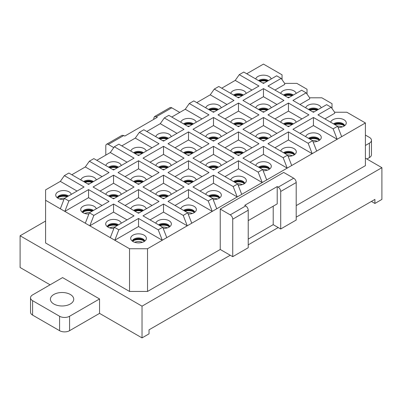 <?xml version="1.0" encoding="UTF-8"?>
<svg xmlns="http://www.w3.org/2000/svg" width="402" height="402" viewBox="0 0 402 402"><rect width="100%" height="100%" fill="white"/><g stroke="black" fill="none" stroke-linecap="round" stroke-linejoin="round"><path stroke-width="0.6" d="M274.958 90.068L284.701 84.44L284.701 83.44L281.164 78.405L267.963 86.028L288.45 97.857L301.651 90.234L306.148 92.832L292.947 100.455L313.439 112.284L326.64 104.661L331.137 107.259L317.937 114.877L337.635 126.248L333.137 128.846L313.439 117.474L313.439 125.555L299.947 133.343M77.068 191.045L60.33 181.382L45.587 189.89L45.587 242.979L129.539 291.45L147.529 291.45L147.529 248.748L162.272 240.235L158.232 229.828L138.534 218.457L118.836 229.828L114.339 227.23L134.037 215.859L113.55 204.03L93.852 215.402L89.355 212.804L109.053 201.432L88.561 189.603L68.868 200.975L64.37 198.377L84.063 187.005L64.365 175.634L68.863 173.036L88.561 184.407L109.053 172.579L89.355 161.207L93.852 158.614L113.55 169.986L134.037 158.157L114.339 146.785L118.836 144.187L138.534 155.559L159.021 143.73L139.323 132.358L143.826 129.761L163.519 141.132L184.01 129.303L164.312 117.932L168.81 115.334L188.508 126.705L208.995 114.877L189.297 103.505L193.794 100.907L213.492 112.284L233.984 100.455L214.286 89.078L218.783 86.485L238.481 97.857L258.968 86.028L239.27 74.656L243.768 72.058L263.466 83.43L276.666 75.807L281.164 78.405M238.481 103.048L217.99 114.877L238.481 126.705L258.968 114.877L238.481 103.048L238.481 111.128L224.989 118.917M337.635 126.248L341.67 136.66L337.172 139.258L333.137 128.846M283.953 100.455L263.466 88.626L242.979 100.455L263.466 112.284L283.953 100.455M276.958 104.49L263.466 96.701L263.466 88.626M288.45 103.048L267.963 114.877L288.45 126.705L308.942 114.877L288.45 103.048L288.45 111.128L274.958 118.917M301.942 118.917L288.45 111.128M138.534 218.457L138.534 226.532L162.272 240.235L337.172 139.258L313.439 125.555M296.199 205.618L365.408 165.659L365.408 122.957L346.836 112.233L334.635 112.233M341.67 136.66L365.408 122.957M147.529 291.45L220.241 249.471L220.241 209.08L283.706 172.438L293.701 178.207A3.533 2.04 60 0 1 296.199 182.533L296.199 220.04L280.707 228.984L280.707 191.478C280.556 189.638 279.727 188.196 278.209 187.151L277.209 186.573L244.728 205.327L245.728 205.904L230.235 214.849A3.533 2.04 60 0 1 232.733 219.175L232.733 256.682L230.235 255.24L142.032 306.163L20.1 235.768L45.587 221.05M263.466 96.701L249.974 104.49M271.209 107.811A7.844 4.528 0 0 0 261.26 104.188A7.844 4.528 0 0 0 255.722 107.811M296.194 122.238A7.844 4.528 0 0 0 286.244 118.61A7.844 4.528 0 0 0 280.707 122.238M313.123 141.906A7.844 4.528 0 0 0 315.645 141.725A7.844 4.528 0 0 0 320.952 138.675A7.844 4.528 0 0 0 318.997 134.188A7.844 4.528 0 0 0 311.228 133.037A7.844 4.528 0 0 0 305.696 136.665M129.539 291.45L129.539 248.748L147.529 248.748M296.199 217.155L381.9 167.679L365.408 158.157M248.225 244.853L278.209 227.542L280.707 228.984M248.225 239.084L273.209 224.658L278.209 227.542M220.241 249.471L230.235 255.24M307.027 94.078L307.027 89.249L296.862 83.38L284.661 83.38M296.194 93.385A7.844 4.528 0 0 0 286.244 89.762A7.844 4.528 0 0 0 280.707 93.385M332.012 108.505L332.012 103.676L321.846 97.807L309.646 97.807M306.148 92.832L309.691 97.867L309.691 98.867L299.947 104.49M321.183 107.811A7.844 4.528 0 0 0 311.228 104.188A7.844 4.528 0 0 0 305.696 107.811M331.137 107.259L334.675 112.294L334.675 113.294L324.932 118.917M338.112 127.479A7.844 4.528 0 0 0 340.63 127.303A7.844 4.528 0 0 0 345.941 124.248A7.844 4.528 0 0 0 343.981 119.761A7.844 4.528 0 0 0 336.218 118.61A7.844 4.528 0 0 0 330.68 122.238M288.45 139.981L312.188 153.685L308.148 143.273L288.45 131.901L288.45 139.981L274.958 147.77M316.686 151.087L312.645 140.675L308.148 143.273M251.974 118.917L238.481 111.128M246.22 122.238A7.844 4.528 0 0 0 236.27 118.61A7.844 4.528 0 0 0 230.738 122.238M276.958 133.343L263.466 125.555L249.974 133.343M271.209 136.665A7.844 4.528 0 0 0 261.26 133.037A7.844 4.528 0 0 0 255.722 136.665M288.139 156.333A7.844 4.528 0 0 0 290.661 156.152A7.844 4.528 0 0 0 295.967 153.102A7.844 4.528 0 0 0 294.008 148.614A7.844 4.528 0 0 0 286.244 147.464A7.844 4.528 0 0 0 280.707 151.087M263.466 154.403L287.204 168.111L283.164 157.7L263.466 146.328L263.466 154.403L249.974 162.192M291.701 165.513L287.661 155.102L283.164 157.7M226.984 133.343L213.492 125.555L200 133.343M221.236 136.665A7.844 4.528 0 0 0 211.286 133.037A7.844 4.528 0 0 0 205.749 136.665M251.974 147.77L238.481 139.981L224.989 147.77M246.22 151.087A7.844 4.528 0 0 0 236.27 147.464A7.844 4.528 0 0 0 230.738 151.087M263.154 170.76A7.844 4.528 0 0 0 265.672 170.579A7.844 4.528 0 0 0 270.983 167.528A7.844 4.528 0 0 0 269.023 163.041A7.844 4.528 0 0 0 261.26 161.89A7.844 4.528 0 0 0 255.722 165.513M238.481 168.83L262.215 182.533L258.174 172.126L238.481 160.75L238.481 168.83L224.989 176.619M266.712 179.94L262.677 169.528L258.174 172.126M202 147.77L188.508 139.981L175.016 147.77M196.251 151.087A7.844 4.528 0 0 0 186.297 147.464A7.844 4.528 0 0 0 180.764 151.087M226.984 162.192L213.492 154.403L200 162.192M221.236 165.513A7.844 4.528 0 0 0 211.286 161.89A7.844 4.528 0 0 0 205.749 165.513M238.165 185.181A7.844 4.528 0 0 0 240.687 185.005A7.844 4.528 0 0 0 245.994 181.955A7.844 4.528 0 0 0 244.039 177.463A7.844 4.528 0 0 0 236.27 176.312A7.844 4.528 0 0 0 230.738 179.94M213.492 183.257L237.23 196.96L233.19 186.548L213.492 175.177L213.492 183.257L200 191.045M241.728 194.362L237.688 183.955L233.19 186.548M177.011 162.192L163.519 154.403L150.026 162.192M171.262 165.513A7.844 4.528 0 0 0 161.313 161.89A7.844 4.528 0 0 0 155.78 165.513M202 176.619L188.508 168.83L175.016 176.619M196.251 179.94A7.844 4.528 0 0 0 186.297 176.312A7.844 4.528 0 0 0 180.764 179.94M213.181 199.608A7.844 4.528 0 0 0 215.703 199.427A7.844 4.528 0 0 0 221.01 196.377A7.844 4.528 0 0 0 219.05 191.89A7.844 4.528 0 0 0 211.286 190.739A7.844 4.528 0 0 0 205.749 194.367M188.508 197.683L212.246 211.387L208.206 200.975L188.508 189.603L188.508 197.683L175.016 205.472M216.743 208.789L212.703 198.377L208.206 200.975M152.026 176.619L138.534 168.83L125.042 176.619M146.278 179.94A7.844 4.528 0 0 0 136.328 176.312A7.844 4.528 0 0 0 130.791 179.94M177.011 191.045L163.519 183.257L150.026 191.045M171.262 194.367A7.844 4.528 0 0 0 161.313 190.739A7.844 4.528 0 0 0 155.78 194.367M188.191 214.035A7.844 4.528 0 0 0 190.714 213.854A7.844 4.528 0 0 0 196.02 210.804A7.844 4.528 0 0 0 194.065 206.316A7.844 4.528 0 0 0 186.297 205.166A7.844 4.528 0 0 0 180.764 208.789M163.519 212.105L187.257 225.813L183.217 215.402L163.519 204.03L163.519 212.105L150.026 219.899M191.754 223.216L187.714 212.804L183.217 215.402M127.042 191.045L113.55 183.257L100.058 191.045M121.293 194.367A7.844 4.528 0 0 0 111.339 190.739A7.844 4.528 0 0 0 105.806 194.367M152.026 205.472L138.534 197.683L125.042 205.472M146.278 208.789A7.844 4.528 0 0 0 136.328 205.166A7.844 4.528 0 0 0 130.791 208.789M163.207 228.462A7.844 4.528 0 0 0 165.73 228.281A7.844 4.528 0 0 0 171.036 225.231A7.844 4.528 0 0 0 169.076 220.743A7.844 4.528 0 0 0 161.313 219.592A7.844 4.528 0 0 0 155.78 223.216M166.77 237.642L162.73 227.23L158.232 229.828M102.053 205.472L88.561 197.683L64.828 211.387L129.539 248.748M96.304 208.789A7.844 4.528 0 0 0 86.355 205.166A7.844 4.528 0 0 0 81.048 210.804A7.844 4.528 0 0 0 88.877 214.035M127.042 219.899L113.55 212.105L89.812 225.813L93.852 215.402M121.293 223.216A7.844 4.528 0 0 0 111.339 219.592A7.844 4.528 0 0 0 106.033 225.231A7.844 4.528 0 0 0 113.861 228.462M138.534 226.532L114.796 240.235L118.836 229.828M136.328 234.019A7.844 4.528 0 0 0 131.017 239.657A7.844 4.528 0 0 0 140.74 242.707A7.844 4.528 0 0 0 146.052 239.657A7.844 4.528 0 0 0 144.092 235.165A7.844 4.528 0 0 0 136.328 234.019M312.645 140.675L292.947 129.303L313.439 117.474M45.587 200.276L64.828 211.387L68.868 200.975M50.084 284.812L20.1 267.501L20.1 235.768M32.592 315.108L32.592 300.681A7.07 4.08 180 0 1 30.527 297.797L30.527 312.223A7.07 4.08 0 0 0 32.592 315.108L59.576 330.685A7.07 4.08 0 0 0 69.571 330.685L99.555 313.374L142.032 337.901L142.032 306.163M99.555 313.374L99.555 298.952L62.576 277.601L32.592 294.912A7.07 4.08 180 0 0 30.527 297.797M371.408 201.432L374.905 203.452L381.9 199.412L381.9 167.679M142.032 337.901L149.026 333.861L149.026 329.821L374.905 199.412L374.905 203.452M282.043 79.651L282.043 74.822L263.466 64.099L246.722 73.767M102.053 176.619L85.314 166.956L71.822 174.744M127.042 162.192L110.299 152.529L96.807 160.318M152.026 147.77L135.288 138.102L121.796 145.896M177.011 133.343L160.272 123.68L146.78 131.469M202 118.917L185.257 109.254L171.765 117.042M226.984 104.49L210.246 94.827L196.754 102.616M251.974 90.068L235.23 80.4L221.738 88.189M263.466 117.474L242.979 129.303L263.466 141.132L283.953 129.303L263.466 117.474L263.466 125.555M287.661 155.102L267.963 143.73L288.45 131.901M233.984 129.303L213.492 117.474L193.005 129.303L213.492 141.132L233.984 129.303M213.492 125.555L213.492 117.474M238.481 131.901L217.99 143.73L238.481 155.559L258.968 143.73L238.481 131.901L238.481 139.981M262.677 169.528L242.979 158.157L263.466 146.328M208.995 143.73L188.508 131.901L168.016 143.73L188.508 155.559L208.995 143.73M188.508 139.981L188.508 131.901M213.492 146.328L193.005 158.157L213.492 169.986L233.984 158.157L213.492 146.328L213.492 154.403M237.688 183.955L217.99 172.579L238.481 160.75M184.01 158.157L163.519 146.328L143.032 158.157L163.519 169.986L184.01 158.157M163.519 154.403L163.519 146.328M188.508 160.75L168.016 172.579L188.508 184.407L208.995 172.579L188.508 160.75L188.508 168.83M212.703 198.377L193.005 187.005L213.492 175.177M159.021 172.579L138.534 160.75L118.047 172.579L138.534 184.407L159.021 172.579M138.534 168.83L138.534 160.75M163.519 175.177L143.032 187.005L163.519 198.834L184.01 187.005L163.519 175.177L163.519 183.257M187.714 212.804L168.016 201.432L188.508 189.603M134.037 187.005L113.55 175.177L93.058 187.005L113.55 198.834L134.037 187.005M113.55 183.257L113.55 175.177M138.534 189.603L118.047 201.432L138.534 213.261L159.021 201.432L138.534 189.603L138.534 197.683M162.73 227.23L143.032 215.859L163.519 204.03M88.561 197.683L88.561 189.603M113.55 204.03L113.55 212.105M71.32 194.367A7.844 4.528 0 0 0 61.37 190.739A7.844 4.528 0 0 0 56.059 196.377A7.844 4.528 0 0 0 63.888 199.608M366.91 159.021L369.408 157.579A7.07 4.08 0 0 0 371.473 154.695L371.473 140.268A7.07 4.08 0 0 0 369.403 137.383L365.408 135.077M271.209 78.958A7.844 4.528 0 0 0 261.26 75.335A7.844 4.528 0 0 0 255.722 78.958M64.365 175.634L60.33 181.382M96.304 179.94A7.844 4.528 0 0 0 86.355 176.312A7.844 4.528 0 0 0 80.817 179.94M89.355 161.207L85.314 166.956M121.293 165.513A7.844 4.528 0 0 0 111.339 161.89A7.844 4.528 0 0 0 105.806 165.513M114.339 146.785L110.299 152.529M146.278 151.087A7.844 4.528 0 0 0 136.328 147.464A7.844 4.528 0 0 0 130.791 151.087M139.323 132.358L135.288 138.102M171.262 136.665A7.844 4.528 0 0 0 161.313 133.037A7.844 4.528 0 0 0 155.78 136.665M164.312 117.932L160.272 123.68M196.251 122.238A7.844 4.528 0 0 0 186.297 118.61A7.844 4.528 0 0 0 180.764 122.238M189.297 103.505L185.257 109.254M221.236 107.811A7.844 4.528 0 0 0 211.286 104.188A7.844 4.528 0 0 0 205.749 107.811M214.286 89.078L210.246 94.827M246.22 93.385A7.844 4.528 0 0 0 236.27 89.762A7.844 4.528 0 0 0 230.738 93.385M239.27 74.656L235.23 80.4M64.37 198.377L60.33 208.789M89.355 212.804L85.314 223.216M114.339 227.23L110.299 237.642M268.37 80.596A6.271 3.623 0 0 0 261.702 79.38A6.271 3.623 0 0 0 258.561 80.596M259.159 80.943A6.271 3.623 180 0 1 261.702 80.099A6.271 3.623 180 0 1 267.772 80.943M243.386 95.023A6.271 3.623 0 0 0 236.713 93.807A6.271 3.623 0 0 0 233.572 95.023M234.17 95.369A6.271 3.623 180 0 1 236.713 94.525A6.271 3.623 180 0 1 242.788 95.369M218.402 109.45A6.271 3.623 0 0 0 211.728 108.228A6.271 3.623 0 0 0 208.588 109.45M209.186 109.796A6.271 3.623 180 0 1 211.728 108.952A6.271 3.623 180 0 1 217.804 109.796M193.412 123.876A6.271 3.623 0 0 0 186.739 122.655A6.271 3.623 0 0 0 183.598 123.876M184.196 124.218A6.271 3.623 180 0 1 186.739 123.379A6.271 3.623 180 0 1 192.814 124.218M168.428 138.298A6.271 3.623 0 0 0 161.755 137.082A6.271 3.623 0 0 0 158.614 138.298M159.212 138.645A6.271 3.623 180 0 1 161.755 137.801A6.271 3.623 180 0 1 167.83 138.645M143.439 152.725A6.271 3.623 0 0 0 136.77 151.509A6.271 3.623 0 0 0 133.63 152.725M134.228 153.072A6.271 3.623 180 0 1 136.77 152.227A6.271 3.623 180 0 1 142.841 153.072M118.454 167.152A6.271 3.623 0 0 0 111.781 165.931A6.271 3.623 0 0 0 108.64 167.152M109.238 167.498A6.271 3.623 180 0 1 111.781 166.654A6.271 3.623 180 0 1 117.856 167.498M93.47 181.578A6.271 3.623 0 0 0 86.797 180.357A6.271 3.623 0 0 0 83.656 181.578M84.254 181.92A6.271 3.623 180 0 1 86.797 181.081A6.271 3.623 180 0 1 92.872 181.92M68.481 196.005A6.271 3.623 0 0 0 61.813 194.784A6.271 3.623 0 0 0 57.345 197.834M57.546 197.98A6.271 3.623 180 0 1 61.813 195.508A6.271 3.623 180 0 1 67.883 196.347M293.359 95.023A6.271 3.623 0 0 0 286.686 93.807A6.271 3.623 0 0 0 283.546 95.023M284.144 95.369A6.271 3.623 180 0 1 286.686 94.525A6.271 3.623 180 0 1 292.762 95.369M268.37 109.45A6.271 3.623 0 0 0 261.702 108.228A6.271 3.623 0 0 0 258.561 109.45M259.159 109.796A6.271 3.623 180 0 1 261.702 108.952A6.271 3.623 180 0 1 267.772 109.796M243.386 123.876A6.271 3.623 0 0 0 236.713 122.655A6.271 3.623 0 0 0 233.572 123.876M234.17 124.218A6.271 3.623 180 0 1 236.713 123.379A6.271 3.623 180 0 1 242.788 124.218M218.402 138.298A6.271 3.623 0 0 0 211.728 137.082A6.271 3.623 0 0 0 208.588 138.298M209.186 138.645A6.271 3.623 180 0 1 211.728 137.801A6.271 3.623 180 0 1 217.804 138.645M193.412 152.725A6.271 3.623 0 0 0 186.739 151.509A6.271 3.623 0 0 0 183.598 152.725M184.196 153.072A6.271 3.623 180 0 1 186.739 152.227A6.271 3.623 180 0 1 192.814 153.072M168.428 167.152A6.271 3.623 0 0 0 161.755 165.931A6.271 3.623 0 0 0 158.614 167.152M159.212 167.498A6.271 3.623 180 0 1 161.755 166.654A6.271 3.623 180 0 1 167.83 167.498M143.439 181.578A6.271 3.623 0 0 0 136.77 180.357A6.271 3.623 0 0 0 133.63 181.578M134.228 181.92A6.271 3.623 180 0 1 136.77 181.081A6.271 3.623 180 0 1 142.841 181.92M118.454 196.005A6.271 3.623 0 0 0 111.781 194.784A6.271 3.623 0 0 0 108.64 196.005M109.238 196.347A6.271 3.623 180 0 1 111.781 195.508A6.271 3.623 180 0 1 117.856 196.347M93.47 210.427A6.271 3.623 0 0 0 86.797 209.211A6.271 3.623 0 0 0 82.335 212.261M82.536 212.407A6.271 3.623 180 0 1 86.797 209.929A6.271 3.623 180 0 1 92.872 210.774M318.344 109.45A6.271 3.623 0 0 0 311.671 108.228A6.271 3.623 0 0 0 308.53 109.45M309.128 109.796A6.271 3.623 180 0 1 311.671 108.952A6.271 3.623 180 0 1 317.746 109.796M293.359 123.876A6.271 3.623 0 0 0 286.686 122.655A6.271 3.623 0 0 0 283.546 123.876M284.144 124.218A6.271 3.623 180 0 1 286.686 123.379A6.271 3.623 180 0 1 292.762 124.218M268.37 138.298A6.271 3.623 0 0 0 261.702 137.082A6.271 3.623 0 0 0 258.561 138.298M259.159 138.645A6.271 3.623 180 0 1 261.702 137.801A6.271 3.623 180 0 1 267.772 138.645M243.386 152.725A6.271 3.623 0 0 0 236.713 151.509A6.271 3.623 0 0 0 233.572 152.725M234.17 153.072A6.271 3.623 180 0 1 236.713 152.227A6.271 3.623 180 0 1 242.788 153.072M218.402 167.152A6.271 3.623 0 0 0 211.728 165.931A6.271 3.623 0 0 0 208.588 167.152M209.186 167.498A6.271 3.623 180 0 1 211.728 166.654A6.271 3.623 180 0 1 217.804 167.498M193.412 181.578A6.271 3.623 0 0 0 186.739 180.357A6.271 3.623 0 0 0 183.598 181.578M184.196 181.92A6.271 3.623 180 0 1 186.739 181.081A6.271 3.623 180 0 1 192.814 181.92M168.428 196.005A6.271 3.623 0 0 0 161.755 194.784A6.271 3.623 0 0 0 158.614 196.005M159.212 196.347A6.271 3.623 180 0 1 161.755 195.508A6.271 3.623 180 0 1 167.83 196.347M143.439 210.427A6.271 3.623 0 0 0 136.77 209.211A6.271 3.623 0 0 0 133.63 210.427M134.228 210.774A6.271 3.623 180 0 1 136.77 209.929A6.271 3.623 180 0 1 142.841 210.774M118.454 224.854A6.271 3.623 0 0 0 111.781 223.638A6.271 3.623 0 0 0 107.319 226.688M107.52 226.834A6.271 3.623 180 0 1 111.781 224.356A6.271 3.623 180 0 1 117.856 225.2M344.655 125.705A6.271 3.623 0 0 0 336.66 122.655A6.271 3.623 0 0 0 333.519 123.876M334.117 124.218A6.271 3.623 180 0 1 336.66 123.379A6.271 3.623 180 0 1 344.454 125.851M319.665 140.132A6.271 3.623 0 0 0 311.671 137.082A6.271 3.623 0 0 0 308.53 138.298M309.128 138.645A6.271 3.623 180 0 1 311.671 137.801A6.271 3.623 180 0 1 319.464 140.278M294.681 154.559A6.271 3.623 0 0 0 286.686 151.509A6.271 3.623 0 0 0 283.546 152.725M284.144 153.072A6.271 3.623 180 0 1 286.686 152.227A6.271 3.623 180 0 1 294.48 154.705M269.697 168.986A6.271 3.623 0 0 0 261.702 165.931A6.271 3.623 0 0 0 258.561 167.152M259.159 167.498A6.271 3.623 180 0 1 261.702 166.654A6.271 3.623 180 0 1 269.496 169.131M244.707 183.412A6.271 3.623 0 0 0 236.713 180.357A6.271 3.623 0 0 0 233.572 181.578M234.17 181.92A6.271 3.623 180 0 1 236.713 181.081A6.271 3.623 180 0 1 244.506 183.553M219.723 197.834A6.271 3.623 0 0 0 211.728 194.784A6.271 3.623 0 0 0 208.588 196.005M209.186 196.347A6.271 3.623 180 0 1 211.728 195.508A6.271 3.623 180 0 1 219.522 197.98M194.734 212.261A6.271 3.623 0 0 0 186.739 209.211A6.271 3.623 0 0 0 183.598 210.427M184.196 210.774A6.271 3.623 180 0 1 186.739 209.929A6.271 3.623 180 0 1 194.538 212.407M169.75 226.688A6.271 3.623 0 0 0 161.755 223.638A6.271 3.623 0 0 0 158.614 224.854M159.212 225.2A6.271 3.623 180 0 1 161.755 224.356A6.271 3.623 180 0 1 169.549 226.834M144.765 241.115A6.271 3.623 0 0 0 136.77 238.059A6.271 3.623 0 0 0 132.303 241.115M132.504 241.26A6.271 3.623 180 0 1 136.77 238.783A6.271 3.623 180 0 1 144.564 241.26M153.775 119.349L153.775 118.198L154.509 116.58L170.001 107.635A3.533 2.04 60 0 1 171.765 107.811L156.272 116.756L157.272 117.329L124.791 136.082L123.791 135.509L108.299 144.449L113.761 147.604M179.759 112.424L171.765 107.811M105.801 155.127L105.801 145.896A3.533 2.04 60 0 1 106.535 144.278A3.533 2.04 60 0 1 108.299 144.449M154.509 116.58L156.272 116.756M106.535 144.278L122.027 135.333L123.791 135.509M230.235 214.849L220.241 209.08M232.733 256.682L248.225 247.738L248.225 210.231C248.074 208.392 247.24 206.95 245.728 205.904M277.209 186.573L277.209 203.884L248.225 220.618M273.209 224.658L273.209 206.191M369.408 157.579L369.408 143.152L365.408 145.464M369.408 143.152A7.07 4.08 0 0 0 371.473 140.268M99.555 298.952L69.571 316.263A7.07 4.08 180 0 1 59.576 316.258L59.576 330.685M32.592 300.681L59.576 316.258M70.32 303.997A11.663 6.733 180 0 1 57.617 305.46A11.663 6.733 180 0 1 50.416 299.239A11.663 6.733 180 0 1 53.833 294.48A11.663 6.733 180 0 1 66.541 293.018A11.663 6.733 180 0 1 73.737 299.239A11.663 6.733 180 0 1 70.32 303.997M293.701 178.207L278.209 187.151M296.199 182.533L280.707 191.478M248.225 210.231L232.733 219.175M69.571 330.685L69.571 316.263M264.4 82.892A6.005 3.467 0 0 0 262.531 82.892M266.993 81.395A7.422 4.286 0 0 0 259.938 81.395M267.697 80.988A8.377 4.834 0 0 0 259.235 80.988M239.416 97.314A6.005 3.467 0 0 0 237.542 97.314M242.009 95.817A7.422 4.286 0 0 0 234.949 95.817M242.707 95.415A8.377 4.834 0 0 0 234.25 95.415M214.427 111.741A6.005 3.467 0 0 0 212.557 111.741M217.02 110.243A7.422 4.286 0 0 0 209.965 110.243M217.723 109.841A8.377 4.834 0 0 0 209.266 109.841M189.442 126.168A6.005 3.467 0 0 0 187.573 126.168M192.035 124.67A7.422 4.286 0 0 0 184.98 124.67M192.734 124.263A8.377 4.834 0 0 0 184.277 124.263M164.458 140.594A6.005 3.467 0 0 0 162.584 140.594M167.051 139.097A7.422 4.286 0 0 0 159.991 139.097M167.75 138.69A8.377 4.834 0 0 0 159.292 138.69M139.469 155.016A6.005 3.467 0 0 0 137.6 155.016M142.062 153.519A7.422 4.286 0 0 0 135.007 153.519M142.765 153.117A8.377 4.834 0 0 0 134.303 153.117M114.485 169.443A6.005 3.467 0 0 0 112.61 169.443M117.077 167.946A7.422 4.286 0 0 0 110.017 167.946M117.776 167.544A8.377 4.834 0 0 0 109.319 167.544M89.5 183.87A6.005 3.467 0 0 0 87.626 183.87M92.093 182.372A7.422 4.286 0 0 0 85.033 182.372M92.792 181.97A8.377 4.834 0 0 0 84.335 181.97M64.511 198.297A6.005 3.467 0 0 0 59.762 199.04M67.104 196.799A7.422 4.286 0 0 0 57.607 198.02M67.807 196.392A8.377 4.834 0 0 0 58.943 196.538M289.39 97.314A6.005 3.467 0 0 0 287.515 97.314M291.983 95.817A7.422 4.286 0 0 0 284.923 95.817M292.681 95.415A8.377 4.834 0 0 0 284.224 95.415M264.4 111.741A6.005 3.467 0 0 0 262.531 111.741M266.993 110.243A7.422 4.286 0 0 0 259.938 110.243M267.697 109.841A8.377 4.834 0 0 0 259.235 109.841M239.416 126.168A6.005 3.467 0 0 0 237.542 126.168M242.009 124.67A7.422 4.286 0 0 0 234.949 124.67M242.707 124.263A8.377 4.834 0 0 0 234.25 124.263M214.427 140.594A6.005 3.467 0 0 0 212.557 140.594M217.02 139.097A7.422 4.286 0 0 0 209.965 139.097M217.723 138.69A8.377 4.834 0 0 0 209.266 138.69M189.442 155.016A6.005 3.467 0 0 0 187.573 155.016M192.035 153.519A7.422 4.286 0 0 0 184.98 153.519M192.734 153.117A8.377 4.834 0 0 0 184.277 153.117M164.458 169.443A6.005 3.467 0 0 0 162.584 169.443M167.051 167.946A7.422 4.286 0 0 0 159.991 167.946M167.75 167.544A8.377 4.834 0 0 0 159.292 167.544M139.469 183.87A6.005 3.467 0 0 0 137.6 183.87M142.062 182.372A7.422 4.286 0 0 0 135.007 182.372M142.765 181.97A8.377 4.834 0 0 0 134.303 181.97M114.485 198.297A6.005 3.467 0 0 0 112.61 198.297M117.077 196.799A7.422 4.286 0 0 0 110.017 196.799M117.776 196.392A8.377 4.834 0 0 0 109.319 196.392M89.5 212.718A6.005 3.467 0 0 0 84.747 213.467M92.093 211.226A7.422 4.286 0 0 0 82.591 212.447M92.792 210.819A8.377 4.834 0 0 0 83.928 210.965M314.374 111.741A6.005 3.467 0 0 0 312.5 111.741M316.967 110.243A7.422 4.286 0 0 0 309.907 110.243M317.665 109.841A8.377 4.834 0 0 0 309.208 109.841M289.39 126.168A6.005 3.467 0 0 0 287.515 126.168M291.983 124.67A7.422 4.286 0 0 0 284.923 124.67M292.681 124.263A8.377 4.834 0 0 0 284.224 124.263M264.4 140.594A6.005 3.467 0 0 0 262.531 140.594M266.993 139.097A7.422 4.286 0 0 0 259.938 139.097M267.697 138.69A8.377 4.834 0 0 0 259.235 138.69M239.416 155.016A6.005 3.467 0 0 0 237.542 155.016M242.009 153.519A7.422 4.286 0 0 0 234.949 153.519M242.707 153.117A8.377 4.834 0 0 0 234.25 153.117M214.427 169.443A6.005 3.467 0 0 0 212.557 169.443M217.02 167.946A7.422 4.286 0 0 0 209.965 167.946M217.723 167.544A8.377 4.834 0 0 0 209.266 167.544M189.442 183.87A6.005 3.467 0 0 0 187.573 183.87M192.035 182.372A7.422 4.286 0 0 0 184.98 182.372M192.734 181.97A8.377 4.834 0 0 0 184.277 181.97M164.458 198.297A6.005 3.467 0 0 0 162.584 198.297M167.051 196.799A7.422 4.286 0 0 0 159.991 196.799M167.75 196.392A8.377 4.834 0 0 0 159.292 196.392M139.469 212.718A6.005 3.467 0 0 0 137.6 212.718M142.062 211.226A7.422 4.286 0 0 0 135.007 211.226M142.765 210.819A8.377 4.834 0 0 0 134.303 210.819M114.485 227.145A6.005 3.467 0 0 0 109.736 227.894M117.077 225.648A7.422 4.286 0 0 0 107.58 226.874M117.776 225.246A8.377 4.834 0 0 0 108.917 225.391M342.238 126.911A6.005 3.467 0 0 0 337.489 126.168M344.393 125.891A7.422 4.286 0 0 0 334.896 124.67M343.057 124.409A8.377 4.834 0 0 0 334.193 124.263M317.253 141.338A6.005 3.467 0 0 0 312.5 140.594M319.409 140.318A7.422 4.286 0 0 0 309.907 139.097M318.072 138.836A8.377 4.834 0 0 0 309.208 138.69M292.264 155.765A6.005 3.467 0 0 0 287.515 155.016M294.42 154.745A7.422 4.286 0 0 0 284.923 153.519M293.083 153.262A8.377 4.834 0 0 0 284.224 153.117M267.28 170.192A6.005 3.467 0 0 0 262.531 169.443M269.435 169.172A7.422 4.286 0 0 0 259.938 167.946M268.099 167.689A8.377 4.834 0 0 0 259.235 167.544M242.295 184.613A6.005 3.467 0 0 0 237.542 183.87M244.446 183.598A7.422 4.286 0 0 0 234.949 182.372M243.115 182.111A8.377 4.834 0 0 0 234.25 181.97M217.306 199.04A6.005 3.467 0 0 0 212.557 198.297M219.462 198.02A7.422 4.286 0 0 0 209.965 196.799M218.125 196.538A8.377 4.834 0 0 0 209.266 196.392M192.322 213.467A6.005 3.467 0 0 0 187.573 212.718M194.478 212.447A7.422 4.286 0 0 0 184.98 211.226M193.141 210.965A8.377 4.834 0 0 0 184.277 210.819M167.332 227.894A6.005 3.467 0 0 0 162.584 227.145M169.488 226.874A7.422 4.286 0 0 0 159.991 225.648M168.152 225.391A8.377 4.834 0 0 0 159.292 225.246M142.348 242.321A6.005 3.467 0 0 0 134.72 242.321M144.504 241.3A7.422 4.286 0 0 0 132.565 241.3M143.167 239.818A8.377 4.834 0 0 0 133.901 239.818M266.109 80.289L260.818 80.289M241.125 94.716L235.833 94.716M216.14 109.143L210.849 109.143M191.151 123.57L185.86 123.57M166.167 137.997L160.875 137.997M141.182 152.418L135.891 152.418M116.193 166.845L110.902 166.845M91.209 181.272L85.917 181.272M66.219 195.699L60.928 195.699M291.098 94.716L285.807 94.716M266.109 109.143L260.818 109.143M241.125 123.57L235.833 123.57M216.14 137.997L210.849 137.997M191.151 152.418L185.86 152.418M166.167 166.845L160.875 166.845M141.182 181.272L135.891 181.272M116.193 195.699L110.902 195.699M91.209 210.12L85.917 210.12M316.083 109.143L310.791 109.143M291.098 123.57L285.807 123.57M266.109 137.997L260.818 137.997M241.125 152.418L235.833 152.418M216.14 166.845L210.849 166.845M191.151 181.272L185.86 181.272M166.167 195.699L160.875 195.699M141.182 210.12L135.891 210.12M116.193 224.547L110.902 224.547M341.072 123.57L335.781 123.57M316.083 137.997L310.791 137.997M291.098 152.418L285.807 152.418M266.109 166.845L260.818 166.845M241.125 181.272L235.833 181.272M216.14 195.699L210.849 195.699M191.151 210.12L185.86 210.12M166.167 224.547L160.875 224.547M141.182 238.974L135.891 238.974"/></g></svg>
